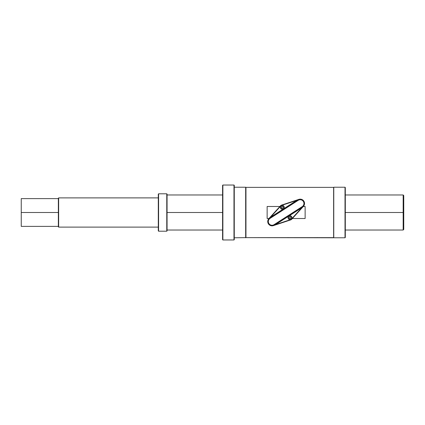 <?xml version="1.0" encoding="UTF-8"?>
<svg xmlns="http://www.w3.org/2000/svg" width="425" height="425" viewBox="0 0 425 425"><rect width="100%" height="100%" fill="white"/><g stroke="black" fill="none" stroke-linecap="round" stroke-linejoin="round"><path stroke-width="0.64" d="M333.62 187.372L245.958 187.372L333.62 187.372L333.62 237.628L333.768 187.223L333.768 237.777L345.015 237.777L345.307 237.485L345.307 187.515L345.015 187.223L345.015 237.777L345.015 187.223L333.768 187.223L333.768 237.777L245.958 237.628L245.916 187.329L245.916 237.671L245.666 187.223L245.666 237.777L245.666 187.223L234.271 187.223L234.271 185.327L234.271 187.223M317.767 237.602L316.97 237.596L317.767 237.602M288.548 237.602L287.746 237.596L288.548 237.602M259.324 237.602L258.527 237.596L259.324 237.602M333.62 237.628L245.958 237.628L245.958 187.372M267.144 218.514L268.967 218.514L267.144 218.514L267.144 206.486L279.9 206.486L267.144 206.486L267.144 218.514M303.307 206.486L305.129 206.486L305.129 218.514L292.373 218.514L305.129 218.514L305.129 206.486L303.307 206.486M234.271 239.673L234.271 185.327L233.978 185.034L222.875 185.034L222.583 185.327L222.875 185.034L222.875 239.966L222.875 185.034L233.978 185.034L234.271 185.327L234.271 239.673L234.271 237.777L233.978 239.966L222.875 239.966L222.583 239.673L222.583 185.327L222.583 239.673L222.875 239.966L233.978 239.966L233.978 185.034L233.978 239.966L234.271 239.673M222.583 238.946L222.583 239.673L222.583 238.946M345.307 230.031L345.307 188.121L345.307 194.969L403.166 194.969L403.166 230.031L403.75 229.447L403.75 195.553L403.75 212.5L345.015 212.5L403.166 212.5L403.166 230.031L345.307 230.031M403.75 212.5L345.015 212.5L403.75 212.5L403.166 212.5L403.166 194.969L403.75 195.553L403.75 212.5M222.875 212.5L167.062 212.5L222.875 212.5M234.271 212.5L233.978 212.5L234.271 212.5M167.062 194.092L167.062 230.908L166.77 231.2L166.77 193.8L166.77 231.2L167.062 230.908L167.062 194.092L166.77 193.8L167.062 194.092M158.589 231.2L166.77 231.2L158.589 231.2L158.589 193.8L166.77 193.8L158.589 193.8L158.589 231.2L158.297 230.908L158.297 194.092L158.589 193.8L158.297 194.092L158.297 230.908L158.589 231.2M158.297 227.109L58.65 227.109L58.65 197.891L158.297 197.891L58.65 197.891L58.65 227.109L58.358 226.817L58.358 198.183L58.65 197.891L58.358 198.183L58.358 226.817L58.65 227.109L158.297 227.109M58.358 226.382L21.25 226.382L21.25 212.5L58.358 212.5L21.25 212.5L21.25 198.618L58.358 198.618M58.358 212.5L21.25 212.5L21.25 226.382L21.25 212.5L58.358 212.5M303.413 206.369A4.308 4.308 0 0 0 298.871 199.378L297.898 199.84A4.308 4.308 0 0 1 303.854 201.147A4.308 4.308 0 0 1 302.547 207.102L274.375 225.16A4.308 4.308 0 0 1 268.419 223.853A4.308 4.308 0 0 1 269.726 217.898L268.86 218.631A4.308 4.308 0 0 0 273.402 225.622L274.375 225.16L274.061 224.666A3.724 3.724 0 0 1 268.913 223.539A3.724 3.724 0 0 1 270.04 218.392L298.212 200.334A3.724 3.724 0 0 1 303.36 201.461A3.724 3.724 0 0 1 302.233 206.608L274.061 224.666A3.724 3.724 0 0 1 268.913 223.539A3.724 3.724 0 0 1 270.04 218.392L298.212 200.334A3.724 3.724 0 0 1 303.36 201.461A3.724 3.724 0 0 1 302.233 206.608L274.061 224.666L274.375 225.16A4.308 4.308 0 0 1 268.419 223.853A4.308 4.308 0 0 1 269.726 217.898L270.04 218.392L269.726 217.898L297.898 199.84L298.212 200.334L297.898 199.84A4.308 4.308 0 0 1 303.854 201.147A4.308 4.308 0 0 1 302.547 207.102L291.715 219.242A2.338 2.338 0 0 1 290.716 219.89L273.402 225.622L303.413 206.369A4.308 4.308 0 0 0 298.871 199.378L268.86 218.631A4.308 4.308 0 0 0 273.402 225.622L290.716 219.89L290.626 219.613L275.474 224.628L301.707 207.814L291.497 219.045A2.045 2.045 0 0 1 290.626 219.613L275.474 224.628L301.707 207.814L291.497 219.045A2.045 2.045 0 0 1 290.626 219.613L290.716 219.89A2.338 2.338 0 0 0 291.715 219.242L291.497 219.045L291.715 219.242L303.413 206.369M281.647 205.387L296.799 200.372L270.566 217.186L280.776 205.955A2.045 2.045 0 0 1 281.647 205.387L296.799 200.372L270.566 217.186L280.776 205.955A2.045 2.045 0 0 1 281.647 205.387L281.552 205.11L298.871 199.378L281.552 205.11L281.647 205.387M275.474 224.628L301.707 207.814M302.547 207.102L302.233 206.608L302.547 207.102M296.799 200.372L270.566 217.186M280.558 205.758L280.776 205.955L280.558 205.758A2.338 2.338 0 0 1 281.552 205.11A2.338 2.338 0 0 0 280.558 205.758L268.86 218.631L280.558 205.758M282.29 205.429A1.902 1.902 0 0 0 280.388 207.331A1.902 1.902 0 0 0 282.29 209.227A1.902 1.902 0 0 0 284.187 207.331A1.902 1.902 0 0 0 282.29 205.429A1.902 1.902 0 0 0 280.388 207.331A1.902 1.902 0 0 0 282.29 209.227A1.902 1.902 0 0 0 284.187 207.331A1.902 1.902 0 0 0 282.29 205.429L282.29 205.546A1.785 1.785 0 0 0 280.505 207.331A1.785 1.785 0 0 0 282.29 209.111L282.29 209.111A1.785 1.785 0 0 0 284.07 207.331A1.785 1.785 0 0 0 282.29 205.546L282.29 205.429M281.244 205.742A1.902 1.902 0 0 1 281.557 205.578A1.902 1.902 0 0 0 281.244 205.742M282.29 209.111A1.785 1.785 0 0 0 284.07 207.331A1.785 1.785 0 0 0 282.29 205.546A1.785 1.785 0 0 0 280.505 207.331A1.785 1.785 0 0 0 282.29 209.111M283.289 207.331L282.79 208.197L281.786 208.197L281.286 207.331L281.786 206.46L282.79 206.46L283.289 207.331L282.79 206.46L283.289 207.331L282.79 208.197L283.289 207.331M282.79 208.197L281.786 208.197L281.286 207.331L281.786 208.197L282.79 208.197M281.286 207.331L281.786 206.46L281.286 207.331M281.786 206.46L282.79 206.46L281.786 206.46M289.983 215.773A1.902 1.902 0 0 0 288.086 217.669A1.902 1.902 0 0 0 289.983 219.571A1.902 1.902 0 0 0 291.885 217.669A1.902 1.902 0 0 0 289.983 215.773A1.902 1.902 0 0 0 288.086 217.669A1.902 1.902 0 0 0 289.983 219.571A1.902 1.902 0 0 0 291.885 217.669A1.902 1.902 0 0 0 289.983 215.773L289.983 215.889A1.785 1.785 0 0 0 288.203 217.669A1.785 1.785 0 0 0 289.983 219.454L289.983 219.454A1.785 1.785 0 0 0 291.768 217.669A1.785 1.785 0 0 0 289.983 215.889L289.983 215.773M288.936 216.086A1.902 1.902 0 0 1 289.25 215.916A1.902 1.902 0 0 0 288.936 216.086M289.983 219.454A1.785 1.785 0 0 0 291.768 217.669A1.785 1.785 0 0 0 289.983 215.889A1.785 1.785 0 0 0 288.203 217.669A1.785 1.785 0 0 0 289.983 219.454M290.987 217.669L290.487 218.54L289.483 218.54L288.984 217.669L289.483 216.803L290.487 216.803L290.987 217.669L290.487 216.803L290.987 217.669L290.487 218.54L290.987 217.669M290.487 218.54L289.483 218.54L288.984 217.669L289.483 218.54L290.487 218.54M288.984 217.669L289.483 216.803L288.984 217.669M289.483 216.803L290.487 216.803L289.483 216.803M245.958 237.628L234.271 237.777M222.583 230.031L167.062 230.031M222.583 194.969L167.062 194.969M284.187 207.331C284.219 204.207 279.092 205.525 280.622 208.245C282.375 209.7 283.565 209.398 284.187 207.331M280.388 207.331C280.357 210.455 285.488 209.137 283.953 206.417C282.232 204.935 281.047 205.243 280.388 207.331M291.885 217.669C291.917 214.545 286.785 215.863 288.32 218.583C290.068 220.038 291.258 219.736 291.885 217.669M288.086 217.669C288.049 220.793 293.181 219.475 291.646 216.755C289.93 215.278 288.74 215.581 288.086 217.669"/></g></svg>
